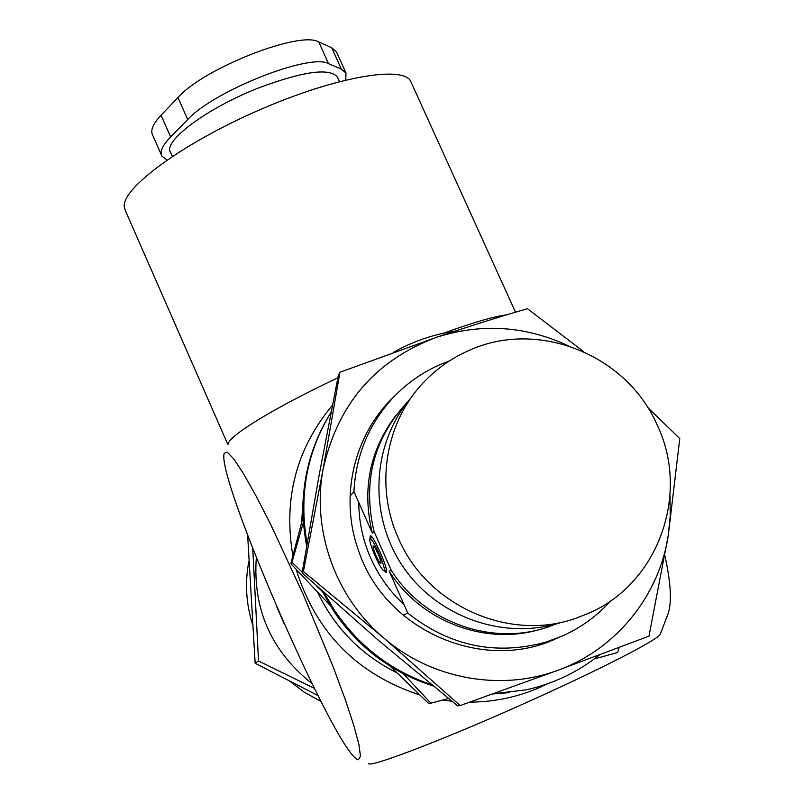 <?xml version="1.0" encoding="UTF-8"?>
<svg xmlns="http://www.w3.org/2000/svg" width="804" height="804" viewBox="0 0 804 804"><rect width="100%" height="100%" fill="white"/><g stroke="black" fill="none" stroke-linecap="round" stroke-linejoin="round"><path stroke-width="1.21" d="M370.011 538.61L370.202 535.916C372.815 533.424 389.538 571.433 386.262 572.438L384.081 570.79C385.005 569.322 383.307 563.453 378.945 553.192C374.533 543.584 371.538 538.73 369.951 538.65C369.217 540.509 370.945 546.348 375.146 556.187C379.357 565.423 382.322 570.287 384.041 570.8L386.463 570.126M610.789 600.739C597.392 615.633 581.533 627.261 563.222 635.622L545.836 642.165C495.545 655.803 449.526 646.104 407.769 613.06L403.146 615.251M350.052 496.158L353.941 491.566C355.84 455.747 368.574 424.793 392.141 398.694C408.221 381.448 427.296 368.865 449.386 360.936M353.941 491.566L372.312 533.042C361.76 489.345 369.709 450.009 396.181 415.035M556.83 623.733L548.037 626.999C491.716 646.597 423.376 621.964 391.116 570.026L389.257 571.282L407.769 613.06M539.846 629.431C484.912 645.944 420.311 621.15 389.257 571.282M372.312 533.042L374.041 531.484C362.544 482.249 373.368 439.416 406.522 402.985L407.849 401.638M374.041 531.484L391.116 570.026M375.991 555.514C373.659 550.047 372.724 546.851 373.187 545.926C374.081 546.087 375.709 548.73 378.071 553.876C380.413 559.373 381.347 562.569 380.875 563.473C379.97 563.292 378.342 560.639 375.991 555.514M322.032 590.85L333.278 610.517C357.971 647.26 391.236 672.395 433.044 685.933M492.581 693.983L509.244 692.646M324.283 592.87L334.203 609.894C358.383 645.903 390.855 670.868 431.627 684.767M493.073 693.812L526.469 689.772C553.675 683.691 578.076 672.033 599.653 654.778M326.786 419.397C304.816 458.622 298.093 500.791 306.646 545.926M455.094 331.107C433.205 334.404 412.633 341.499 393.357 352.413M331.067 412.201C306.656 452.32 298.666 496.008 307.088 543.283M303.088 517.062L290.827 563.654L291.963 562.287L303.389 522.268M390.382 666.385L428.643 703.44L430.874 703.168L403.327 673.742M619.191 647.441L617.643 652.506L594.196 658.999M448.491 698.485L430.874 703.168M290.827 563.654L329.841 605.08M322.444 591.674L316.284 585.674M302.244 572.126L291.963 562.287M404.02 604.598C387.146 588.94 374.795 570.317 366.946 548.75C361.589 533.725 358.865 518.299 358.775 502.47M557.122 638.215C483.455 673.43 385.026 630.547 358.735 551.132C338.886 497.153 353.981 433.848 394.714 395.98M568.096 345.68C525.102 325.781 481.234 322.997 436.492 337.318C375.398 360.222 337.62 404.151 323.138 469.114L339.951 372.242L338.383 375.177L319.128 475.184L302.123 572.85L303.409 571.493L323.138 469.114C311.52 529.967 335.248 597.02 383.528 637.763C431.256 679.149 500.721 691.782 558.318 670.114L460.159 705.58L383.528 637.763L303.409 571.493M647.743 407.507L679.772 438.582L668.305 535.142C659.31 595.593 616.246 649.2 558.318 670.114L648.969 636.155L668.305 535.142L670.234 515.686L670.003 496.118M302.123 572.85L378.101 640.034L457.597 705.832L460.159 705.58M339.951 372.242L436.492 337.318C468.873 326.424 499.183 316.876 527.434 308.686L583.644 351.639M317.982 695.56L255.159 663.27L247.632 535.183M248.878 561.212C244.808 582.438 246.014 603.422 252.496 624.195M289.701 681.169L304.585 692.425L320.937 701.369M284.023 623.452L276.978 607.352M312.012 683.581C271.229 651.19 252.667 609.191 256.315 557.564M314.354 688.324L258.516 660.988L252.768 548.549M255.159 663.27L258.516 660.988M172.347 156.388L170.609 152.438C162.358 141.494 207.251 107.897 259.189 87.716C303.641 71.204 329.73 67.677 337.469 77.134L339.469 81.586M303.349 496.631L301.621 522.57M317.61 592.226C334.936 628.165 361.398 655.039 396.985 672.847M443.517 333.218C473.043 322.494 494.148 316.364 506.811 314.816M227.914 444.612L125.404 210.708L124.228 206.578C122.218 187.764 183.232 142.881 260.205 109.605C337.137 76.129 404.935 65.023 410.985 81.948L515.505 312.213M228.195 443.788C229.622 435.245 274.938 407.467 337.861 377.83M368.574 763.468C368.564 768.795 456.18 734.836 543.785 694.696C611.362 663.913 660.597 637.954 660.416 633.914L668.044 613.814C671.993 602.568 670.948 583.232 664.928 555.785M547.484 683.802L541.886 686.475C519.103 696.787 495.083 702.003 469.837 702.133M451.898 701.239L442.612 700.053M419.819 694.978C357.177 674.345 315.942 632.457 296.103 569.332M292.877 555.775C283.149 498.781 296.334 448.592 332.434 405.206M224.195 453.305L227.261 452.16L233.723 458.883L243.391 473.526L255.883 495.636L270.586 524.218L303.158 594.297L333.298 667.209L345.107 699.088L353.79 725.349L358.956 744.645L360.463 756.202L358.403 759.77L356.926 759.177C333.117 746.243 217.251 479.526 224.065 453.888L224.195 453.305M166.971 160.036L161.946 156.157C159.614 151.735 162.508 145.323 170.629 136.921L187.714 119.565C213.733 90.852 310.354 52.752 328.545 63.687L341.308 69.054L346.001 73.094L345.76 79.998M161.514 155.172L152.619 135.022C150.207 130.399 153.011 123.806 161.051 115.243L177.955 97.545C203.673 68.229 300.274 30.351 318.766 41.969L331.7 47.737L336.484 51.999L346.001 73.094M470.069 349.991C538.509 319.339 626.668 354.876 657.069 424.753C690.274 493.344 658.727 583.252 588.809 613.201L575.684 618.336C508.761 642.165 426.663 605.251 398.332 538.097C374.312 485.314 385.85 420.281 425.276 380.654C438.21 367.458 453.144 357.237 470.069 349.991M562.086 622.115C504.801 641.24 436.572 617.301 402.312 565.634C367.81 514.118 372.081 442.592 411.326 397.437M161.051 115.243L170.629 136.921M177.955 97.545L187.714 119.565M318.766 41.969L328.545 63.687M331.7 47.737L341.308 69.054M369.951 538.65L372.111 537.303"/></g></svg>
